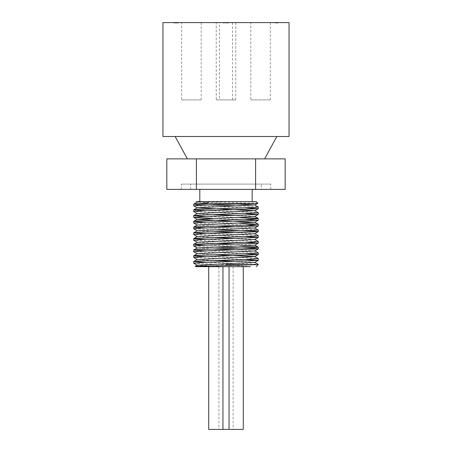 <?xml version="1.0" encoding="UTF-8"?>
<svg xmlns="http://www.w3.org/2000/svg" width="452" height="452" viewBox="0 0 452 452"><rect width="100%" height="100%" fill="white"/><g stroke="black" fill="none" stroke-linecap="round" stroke-linejoin="round"><path stroke-width="0.34" stroke-dasharray="2.26 1.69" d="M257.855 203.191L197.886 201.592L252.188 201.592L199.812 201.592L209.106 201.592L208.609 201.592L209.106 201.592L207.937 202.767M239.436 205.965L258.25 206.965M206.315 210.717L245.3 211.898L258.25 212.706M206.315 216.457L239.436 217.446M206.315 222.198L239.436 223.186M206.315 227.938L246.735 229.17L258.25 229.927M206.315 233.673L250.928 235.08L258.25 235.661M206.315 239.413L243.402 240.532L258.256 241.408M206.31 245.153L239.436 246.148M206.315 250.894L252.046 252.352L258.25 252.883M206.315 256.634L244.911 257.804L258.256 258.623M206.315 262.375L249.397 263.714L258.25 264.363M195.383 266.318L201.547 266.68M243.289 266.68L208.711 266.68L226 266.68L197.275 265.194M254.719 262.324L239.436 261.386M212.564 260.493L197.191 259.505M212.564 254.758L197.281 253.713M254.725 250.945L239.436 249.905M212.564 249.018L197.275 247.978M254.736 245.193L239.436 244.165M212.564 243.278L197.275 242.232M254.736 239.458L239.436 238.424M212.564 237.537L197.275 236.498M254.725 233.724L239.436 232.684M212.564 231.797L197.275 230.757M254.747 227.972L239.436 226.944M212.564 226.056L197.281 225.017M254.719 216.508L239.436 215.463M212.564 214.576L197.275 213.536M228.684 203.626L197.275 202.055M226 266.68L250.453 266.68L226 264.646L193.744 263.256M245.685 259.505L193.75 257.516M245.69 253.764L193.75 251.775M212.564 247.035L193.75 246.035M245.685 242.283L193.744 240.294M245.685 236.543L193.75 234.554M212.564 229.814L193.75 228.819M245.685 225.068L193.744 223.073M245.685 219.327L212.564 218.333M245.685 213.587L193.75 211.598M245.685 207.847L193.75 205.858M197.886 201.592L196.304 201.592M275.539 23.007L278.065 23.007L275.539 23.007L275.539 22.6L275.539 23.007M276.387 22.6L274.098 22.6L278.065 22.6L276.59 22.6L276.59 23.007L278.065 23.007L276.59 23.007L276.59 22.6L278.065 22.6L278.065 23.007L278.065 22.6L276.387 22.6L276.387 23.007M274.098 22.6L274.098 23.007L274.098 22.6M278.065 22.6L278.065 23.007L278.065 22.6M175.365 23.007L178.619 23.007L174.783 23.007L176.958 23.007L174.941 23.007L175.365 23.007L175.365 22.6L177.523 22.6L177.523 23.007M177.523 22.6L173.675 22.6L178.619 22.6L178.54 23.007M178.54 22.6L175.229 22.6L175.229 23.007M175.229 22.6L174.783 22.6L174.783 23.007M174.783 22.6L176.958 22.6L176.958 23.007L176.958 22.6L174.941 22.6L174.941 23.007M174.941 22.6L175.365 22.6M173.675 22.6L173.675 23.007M174.24 22.6L174.24 23.007M175.336 22.6L175.336 23.007L175.336 22.6M173.834 22.6L173.834 23.007M174.557 22.6L174.557 23.007M178.393 22.6L178.393 23.007L178.393 22.6M178.325 22.6L178.325 23.007M224.746 22.6L228.316 22.6L228.316 23.007L223.299 23.007L228.316 23.007L228.316 22.6L224.746 22.6L224.746 23.007M223.299 22.6L223.299 23.007L223.299 22.6M228.085 22.6L223.633 22.6L227.294 22.6L227.294 23.007L227.294 22.6L228.085 22.6L228.085 23.007M225.147 22.6L225.147 23.007L225.147 22.6M224.056 22.6L224.056 23.007M223.633 22.6L223.633 23.007M228.147 22.6L228.147 23.007L228.147 22.6M243.289 429.4L208.711 429.4M233.119 266.68L233.119 429.4M226 189.388L199.812 189.388L226 189.388M261.392 184.1L190.608 184.1L261.392 184.1L261.392 189.388L190.608 189.388L261.392 189.388M270.748 184.1L181.252 184.1L270.748 184.1L270.748 189.388L181.252 189.388L270.748 189.388M285.184 189.388L166.816 189.388M285.184 158.878L166.816 158.878M187.354 158.878L264.646 158.878L187.354 158.878M255.595 158.878L255.595 189.388M196.405 158.878L196.405 189.388M175.15 136.504L276.85 136.504L175.15 136.504M216.237 99.892L235.763 99.892L216.237 99.892L216.237 22.6L235.763 22.6L216.237 22.6M181.659 99.892L201.185 99.892L181.659 99.892L181.659 22.6L201.185 22.6L181.659 22.6M250.815 99.892L270.341 99.892L250.815 99.892L250.815 22.6L270.341 22.6L250.815 22.6M219.491 99.892L232.509 99.892L219.491 99.892L219.491 22.6L232.509 22.6L219.491 22.6M289.054 136.504L162.946 136.504M289.054 22.6L162.946 22.6M176.393 22.6L176.393 23.007M176.461 22.6L176.461 23.007M175.269 22.6L175.269 23.007M176.495 22.6L176.495 23.007M176.591 22.6L176.591 23.007M176.353 22.6L176.353 23.007M174.393 22.6L174.393 23.007M176.269 22.6L176.269 23.007M226.35 22.6L226.35 23.007M226.141 22.6L226.141 23.007M226.062 22.6L226.062 23.007M218.881 266.68L218.881 429.4M190.608 189.388L190.608 184.1M181.252 189.388L181.252 184.1M235.763 22.6L235.763 99.892M201.185 22.6L201.185 99.892M270.341 22.6L270.341 99.892M232.509 22.6L232.509 99.892"/><path stroke-width="0.68" d="M193.744 204.095L197.275 202.055L201.66 201.592L256.256 201.592L208.609 201.592L207.937 202.767L193.744 204.095L198.202 204.626L239.436 205.965M193.75 209.835L197.281 207.796L254.725 204.925L258.29 207.01L256.018 207.355L194.931 209.626L193.75 209.835L194.496 210.084L206.315 210.717M193.75 215.576L197.275 213.536L254.725 210.666L258.222 212.807L199.151 215.079L193.71 215.621L206.315 216.457M239.436 217.446L257.307 218.265L258.29 218.491L257.29 218.717L196.309 220.988L193.846 221.446L206.315 222.198M239.436 223.186L258.29 224.232L245.261 225.079L194.484 226.898L193.71 227.102L194.948 227.35L206.315 227.938M254.725 227.887L258.052 230.079L198.179 232.351L193.71 232.837L206.315 233.673M254.719 233.622L258.25 235.661L256.792 235.989L195.643 238.26L194.066 238.718L206.315 239.413M254.725 239.368L258.29 241.447L254.482 241.899L194.134 244.17L195.496 244.622L206.31 245.153M239.436 246.148L256.657 246.899L258.25 247.142L257.781 247.351L197.298 249.623L193.716 250.08L206.315 250.894M254.725 250.843L258.29 252.928L256.194 253.261L195.066 255.533L193.75 255.753L194.394 255.99L206.315 256.634M212.564 254.758L254.725 256.583L258.29 258.668L242.21 259.623L199.422 260.985L193.71 261.538L206.315 262.375M195.388 266.284L197.275 265.194L254.719 262.324L258.25 264.363L257.211 264.646L195.388 266.284L195.744 266.68L250.453 266.68M195.744 266.68L243.289 266.68L243.289 429.4L208.711 429.4L208.711 266.68M239.436 261.386L212.564 260.493M193.71 255.798L193.75 257.516L197.275 259.555L254.73 256.685L258.29 254.6L245.69 253.764M193.75 255.753L197.281 253.713L254.725 250.945L258.29 248.86L254.34 248.402L212.564 247.035M239.436 249.905L212.564 249.018M193.744 250.012L197.275 247.978L254.736 245.193M239.436 244.165L212.564 243.278M193.75 244.272L197.275 242.232L254.736 239.458M239.436 238.424L212.564 237.537M193.75 238.537L197.275 236.498L254.725 233.724L258.29 231.639L254.34 231.187L212.564 229.814M239.436 232.684L212.564 231.797M193.744 232.797L197.275 230.757L254.747 227.972M239.436 226.944L212.564 226.056M193.75 227.057L197.281 225.017L254.725 222.248L197.275 219.373L193.75 217.333L202.892 216.587L258.256 214.468L245.685 213.587M193.75 221.316L197.275 219.276L254.719 216.508L258.256 214.468M239.436 215.463L212.564 214.576M254.725 210.666L197.281 207.897L193.71 205.813L199.315 205.264L256.996 203.338L257.855 203.191L256.256 201.592M254.725 204.925L228.684 203.626M197.275 265.296L193.71 263.211L202.886 262.505L258.25 260.386L245.685 259.505M193.71 257.47L202.886 256.764L258.25 254.645M197.281 253.815L193.71 251.73L202.892 251.024L258.25 248.905M197.275 248.075L193.71 245.99L202.892 245.283L258.25 243.165L245.685 242.283M197.275 242.334L193.71 240.249L202.886 239.543L258.25 237.424L245.685 236.543M197.281 236.594L193.71 234.509L202.892 233.803L258.256 231.684M197.281 230.859L193.71 228.774L202.892 228.062L258.25 225.943L245.685 225.068M197.275 225.113L193.71 223.034L202.886 222.327L258.25 220.209L245.685 219.327M212.564 218.333L193.75 217.333M197.281 213.638L193.71 211.553L202.892 210.847L258.25 208.728L245.685 207.847M197.886 201.592L201.66 201.592M226 264.646L257.211 264.646M198.677 203.626L249.645 203.626M222.949 266.68L222.949 429.4M255.595 158.878L166.816 158.878L166.816 189.388L285.184 189.388L285.184 158.878L255.595 158.878L255.595 189.388M196.405 158.878L196.405 189.388M187.354 158.878L175.15 136.504M162.946 136.504L289.054 136.504L289.054 22.6L162.946 22.6L162.946 136.504M258.25 218.446L254.719 216.406M258.256 224.186L254.725 222.147M258.25 247.142L254.719 245.103M193.75 261.493L197.275 259.454M254.719 262.426L258.25 260.386M254.719 245.204L258.25 243.165M254.725 239.464L258.25 237.424M254.719 227.983L258.25 225.943M254.719 222.248L258.25 220.209M254.725 210.768L258.25 208.728M254.719 205.027L257.843 203.219M197.275 202.157L196.304 201.592M256.256 266.68L258.29 264.409M193.71 204.14L193.71 205.807M193.71 209.881L193.71 211.553M193.71 215.621L193.71 217.293M193.71 221.361L193.71 223.022M193.71 227.102L193.71 228.774M193.71 232.837L193.71 234.509M193.71 238.577L193.71 240.238M193.71 244.317L193.71 245.99M193.71 250.058L193.71 251.73M193.71 261.538L193.71 263.2M258.29 207.01L258.29 208.683M258.29 212.751L258.29 214.423M258.29 218.491L258.29 220.164M258.29 224.237L258.29 225.904M258.29 229.972L258.29 231.639M258.29 235.707L258.29 237.379M258.29 241.458L258.29 243.119M258.29 247.187L258.29 248.86M258.29 252.928L258.29 254.6M258.29 258.68L258.29 260.341M229.051 266.68L229.051 429.4M252.188 201.592L252.188 189.388M199.812 201.592L199.812 189.388M264.646 158.878L276.85 136.504"/></g></svg>
